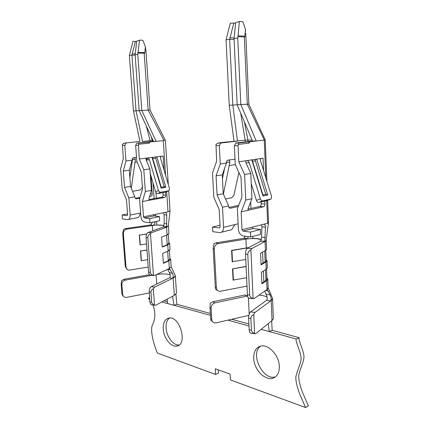<?xml version="1.0" encoding="UTF-8"?>
<svg xmlns="http://www.w3.org/2000/svg" width="429" height="429" viewBox="0 0 429 429"><rect width="100%" height="100%" fill="white"/><g stroke="black" fill="none" stroke-linecap="round" stroke-linejoin="round"><path stroke-width="0.64" d="M145.983 51.367L145.377 46.707L142.809 40.272L139.484 40.154L137.95 53.089L144.182 53.196L148.161 110.103L163.889 140.272L163.288 140.658L139.141 143.077M148.665 142.096L149.405 143.147L149.33 142.096M149.405 143.147L138.438 144.294L139.286 158.993L146.841 158.07C146.058 158.414 145.871 159.18 146.294 160.366L149.898 168.913L143.801 169.766L139.286 158.993M146.718 161.374L146.418 159.829L149.453 159.92C148.976 158.65 148.23 158.017 147.206 158.011L147.029 158.033M147.206 158.011L152.059 157.405L161.106 188.095L161.256 187.296M161.106 188.095L165.857 187.296L156.853 156.81L152.059 157.405L152.467 157.475L161.277 187.382M165.857 187.296L164.157 186.733L155.743 158.226C155.614 157.346 155.984 156.875 156.853 156.81L161.411 156.258C160.623 156.59 160.36 157.336 160.628 158.494L169.53 188.583L169.069 190.61L165.717 192.165L168.624 190.819M164.082 170.168L163.138 156.027L161.583 156.22M149.399 200.075L150.021 200.139C149.083 200.198 148.745 199.63 149.008 198.439L151.41 190.406L145.361 191.431L142.396 201.528L164.361 197.522C165.283 197.227 165.75 196.461 165.755 195.233L165.556 192.197M142.396 201.528L143.511 216.806L144.246 217.921L149.646 218.645L149.946 222.801L144.546 222.045C142.53 221.45 141.313 219.589 140.889 216.457L139.597 198.938L142.525 188.857L141.297 172.013L136.819 161.288L135.644 145.377L136.889 143.13M170.045 210.934L168.023 211.824L143.511 216.806M171.155 266.543L170.672 259.304L168.828 260.87L163.379 263.331L162.698 253.426L168.168 251.094L170.007 249.346M170.029 249.619L169.616 243.425L167.75 244.841L162.264 247.088L161.577 237.092L167.085 234.979L168.946 233.414M168.329 225.574L168.452 225.981L166.565 227.236L151.582 232.674L150.477 233.644L153.469 275.413L154.628 275.423L169.401 268.447L169.557 268.908L169.128 268.575M154.907 221.745L154.966 222.243C154.923 223.986 154.086 225.08 152.451 225.536L150.81 224.721L152.338 225.498L126.866 229.129C124.576 229.697 123.413 231.193 123.37 233.628L122.689 233.328L123.638 229.349L125.488 228.55L150.906 224.946M271.664 320.913L272.163 330.298L299.254 337.687C297.764 338.83 302.515 347.667 303.753 354.804C305.089 360.301 299.925 368.291 298.664 375.756C298.664 379.955 299.946 385.478 302.509 392.337L308.387 405.882L305.566 407.55L230.421 379.928L230.116 374.104L215.267 368.779L215.589 374.474L218.441 373.155L218.259 369.852M152.981 305.014C155.738 312.575 155.427 319.514 152.048 325.842C150.761 331.59 152.52 340.664 157.33 353.056L215.589 374.474M149.641 297.828L148.38 298.225L149.78 299.721M167.208 299.147L167.578 303.517L161.953 301.968M149.694 298.584L148.38 298.225M167.428 301.732L164.087 300.82M149.453 159.92L158.446 190.481C158.902 191.683 159.631 192.256 160.639 192.208L168.554 190.835M160.639 192.208L157.813 193.549C156.81 193.602 156.081 193.029 155.625 191.833L150.214 173.413M142.331 186.202L142.058 187.956L140.235 190.026L132.54 191.302M135.156 55.164L131.966 55.116L135.435 41.398L132.936 41.377L129.37 55.539L131.966 55.116L136.036 110.821L133.457 110.977L139.956 141.457L124.405 143.088L139.956 141.457M150.059 109.99L139.162 110.639L153.443 141.404L156.108 141.393L141.795 110.478L137.768 54.177L135.114 54.606L136.754 41.152L139.484 40.154M145.377 46.707L144.868 52.536L144.648 53.207L144.182 53.196M167.573 269.315L169.407 272.656C170.474 274.769 170.586 276.448 169.745 277.676L151.228 286.711C149.844 287.634 149.169 289.361 149.206 291.881L149.941 301.946C150.171 303.952 150.874 304.933 152.043 304.901L154.848 305.244M170.195 274.866C167.004 273.766 162.516 273.627 156.714 274.442M149.206 291.881L150.949 292.074C150.906 290.792 151.7 289.666 153.33 288.69L154.504 305.035L155.518 305.325L174.287 295.35L176.48 293.104L176.453 292.691M172.453 278.346L171.412 278.271L172.673 278.137C173.472 276.834 173.402 275.236 172.463 273.332L169.557 268.908M153.33 288.69L154.708 287.081L173.118 278.046L175.354 275.976L174.984 275.016M148.214 267.069L128.856 270.195C127.188 269.809 126.233 268.731 125.997 266.951L125.311 266.559L126.77 269.192M138.438 144.294L138.894 143.13M150.477 233.644C148.67 234.679 147.785 235.977 147.817 237.543L146.058 237.446C146.021 234.894 146.686 233.242 148.064 232.491L163.433 226.962L166.602 227.102L166.758 215.009C166.72 213.299 166.018 212.468 164.656 212.511L164.58 212.521M164.05 225.692C162.511 225.08 159.626 224.909 155.395 225.177L152.338 225.498M153.598 275.477L150.804 275.22C149.582 275.289 148.842 274.26 148.584 272.131L146.058 237.446M147.817 237.543L150.332 272.281C150.52 273.799 151.566 274.844 153.469 275.413M279.343 366.463C279.37 372.667 277.247 376.576 272.978 378.206C266.827 380.228 258.446 373.997 255.201 365.32C251.855 356.671 254.343 347.581 260.644 346.144C268.334 343.822 279.225 355.394 279.343 366.463M163.24 329.059C163.031 322.705 164.956 319.037 169.01 318.05C179.874 315.696 188.02 344.675 176.839 346.058C171.08 347.463 163.663 338.02 163.24 329.059M299.254 337.687L296.364 339.028C294.873 340.176 299.64 349.061 300.885 356.231C302.225 361.754 297.061 369.777 295.812 377.268C295.817 381.483 297.104 387.033 299.673 393.924L305.566 407.55M296.364 339.028L269.251 331.553L272.163 330.298M261.181 329.327L269.251 331.553L268.248 323.654M249.002 325.97L227.901 320.152M210.446 315.336L173.965 305.276L176.855 304.306L210.333 313.438M167.578 303.517L173.965 305.276L172.587 296.262M179.118 345.013C173.407 345.774 166.506 336.62 166.093 328.019C165.851 323.316 166.978 319.975 169.471 318.007M275.498 376.844C262.757 381.049 249.56 353.105 260.73 346.123M248.911 323.954L231.746 319.273M266.709 200.675L267.616 223.262L263.47 224.319C264.832 224.238 265.487 225.193 265.428 227.188L264.849 241.452L260.709 241.227L247.361 248.246C246.133 249.195 245.522 251.163 245.533 254.166L247.42 294.777C247.619 297.233 248.257 298.396 249.324 298.262L253.148 298.654M264.752 241.141L260.709 241.227M245.27 236.24L244.219 237.741L244.423 238.331L246.493 239.001L248.718 236.722M268.533 222.367L266.114 240.353L264.849 241.452M268.586 222.672L267.616 223.262M266.114 239.929L266.119 240.353M245.195 294.814L244.728 295.023L245.431 295.345L247.522 295.801M244.728 295.023L212.736 301.759L210.237 303.287L210.006 307.636L210.634 318.726L211.256 321.198M210.006 307.636L211.095 308.22C211.191 305.459 212.473 303.684 214.929 302.89L247.549 295.978M247.018 286.116L219.627 291.409C217.718 291.066 216.64 289.822 216.393 287.666L215.304 287.14C215.422 288.814 215.819 289.8 216.484 290.095M261.223 239.832C258.188 238.444 253.094 238.197 245.93 239.092L218.184 243.618C215.68 244.31 214.371 246.074 214.269 248.911L216.393 287.666M248.627 247.581L231.596 250.397L232.164 261.717L245.779 259.475M258.993 295.125C262.805 295.404 265.503 296.08 267.079 297.158M266.897 300.059L267.208 300.375L267.063 299.796C267.433 298.203 267.09 296.3 266.028 294.09L264.634 291.146M248.289 209.052L248.246 208.07M245.254 141.897L245.173 140.208L247.946 140.069L244.396 121.847M220.039 225.246L212.521 227.043L212.779 231.66L219.82 232.641C222.254 232.497 223.498 230.732 223.557 227.349L222.512 207.255L228.652 205.947L228.662 206.231C228.839 207.636 229.424 208.301 230.421 208.231L238.245 206.531M221.568 232.202L229.628 230.185C231.317 230.196 232.491 229.209 233.14 227.225L234.995 224.56L238.111 223.799M240.712 113.186L245.173 140.208L227.118 141.994M227.118 141.897L218.27 143.013L220.887 143.013L237.489 141.093L232.818 105.057L229.252 105.271L226.051 39.849L229.66 39.264L232.818 105.057L237.151 104.799L252.547 141.039L235.945 143.002L238.712 142.996L238.047 145.726L238.803 161.787L246.519 160.666C245.742 161.073 245.635 161.98 246.192 163.379L250.809 173.472L251.93 198.761L245.769 200.053L244.6 174.523L238.803 161.787M220.887 143.013L219.31 145.667L220.259 163.985L216.055 175.858L217.074 194.943L222.512 207.255M226.501 162.167L229.847 162.264C229.788 160.832 229.236 160.114 228.196 160.108L227.826 160.178C226.936 160.575 226.485 161.443 226.474 162.784L226.491 163.074L220.259 163.985M218.27 143.013L215.991 144.407L216.65 161.165L212.5 173.01L213.819 197.308L219.208 209.556L220.125 226.898L219.375 227.96L219.728 227.874M212.521 227.043L219.375 227.96M263.401 224.335L253.448 226.871C252.45 227.332 252.306 227.89 253.019 228.534L260.516 229.488L260.5 234.357L250.697 237.001L243.205 235.945C240.428 235.194 238.819 232.979 238.379 229.306L237.393 208.751L241.929 196.975L241.001 177.139L235.258 164.473L234.357 145.715L235.945 143.002M266.908 300.091L250.493 311.921C249.254 313.106 248.632 315.176 248.638 318.136L249.185 329.89C249.367 332.191 249.968 333.29 250.986 333.199L254.831 333.719M248.638 318.136L250.885 318.409C250.874 316.918 251.823 315.594 253.732 314.441L254.971 312.446L270.613 300.992L267.208 300.375M272.024 297.163L272.597 298.52L271.219 300.552L272.024 320.624L255.915 333.558L254.595 333.537C252.606 332.781 251.55 331.66 251.426 330.191L250.885 318.409M248.841 315.385L216.039 322.849L214.527 322.876C212.859 322.442 211.926 321.267 211.728 319.342L211.095 308.22M214.269 248.911L213.175 248.509L213.948 243.801L215.98 242.852L244.396 238.245M266.114 239.79L266.211 240.422L265.063 241.473L251.882 248.525L250.895 249.716C248.831 250.944 247.796 252.477 247.796 254.317L249.662 295.002C249.834 296.777 250.976 297.983 253.099 298.627L254.118 298.557L266.607 289.811L267.251 289.945L268.109 290.991L270.19 295.013C271.294 297.479 271.434 299.463 270.613 300.965M251.26 183.617L256.419 200.407C256.96 201.812 257.743 202.477 258.767 202.408L267.053 200.558M246.707 160.618L256.687 159.143C255.722 159.218 255.287 159.77 255.389 160.805L265.749 194.342L267.782 195.007L256.687 159.143L261.304 158.478C260.521 158.869 260.301 159.744 260.644 161.111L271.605 196.487L271.128 198.992L262.757 200.885C261.733 200.954 260.945 200.284 260.403 198.868L249.303 162.832L245.956 162.736M225.563 199.002L231.864 197.731L233.902 195.313L238.878 172.453M245.007 36.197L238.031 35.864L237.945 36.669L244.787 36.985L245.479 29.349L242.809 21.686L239.414 21.45L235.634 22.732L234.046 38.551L237.151 104.799L240.803 104.585L256.236 141.023L249.351 141.843L249.405 143.088L238.218 144.439M235.591 23.193L233.805 23.075L229.66 39.264L234.089 39.447M233.805 23.075L230.298 23.155L226.051 39.849M272.024 320.624L273.359 318.731L273.327 317.835M271.203 300.557L272.571 298.815L272.002 297.115M252.547 141.039L256.236 141.023L264.269 140.069L265.782 177.697M263.551 170.485L263.052 158.199L261.481 158.435M264.8 201.094L264.918 204.097C264.886 205.539 264.403 206.44 263.47 206.799L241.162 211.851L245.769 200.053M250.697 237.001L250.477 232.116L242.98 231.113L242.01 229.783L241.162 211.851M228.652 205.947L223.236 193.752L217.074 194.943M223.236 193.752L222.26 174.839L216.055 175.858M222.26 174.839L226.491 163.074M228.989 207.448L238.696 205.357M246.884 160.591C247.935 160.596 248.74 161.342 249.303 162.832M229.847 162.264L223.402 194.133M252.166 159.969L251.823 159.861L262.977 196.01L267.782 195.007M126.298 143.088L124.12 143.141L122.421 144.273L123.3 158.548L120.613 168.672L122.238 189.446L126.491 199.866L127.638 214.709L127.113 215.631L122.115 214.967L122.431 218.924L127.526 219.643C129.317 219.509 130.185 217.975 130.137 215.042L128.818 197.855L134.803 196.814L130.534 186.433L124.539 187.387L128.818 197.855M140.02 197.485L135.317 198.311M147.276 159.856L147.147 158.017M163.889 140.272L165.379 140.256L168.291 184.4M165.358 140.267L150.027 109.99L145.914 50.349M154 214.961L154.129 215.9L159.54 216.591L159.609 220.742L149.946 222.801M144.246 217.921L154.113 215.9C153.609 215.363 153.823 214.908 154.751 214.521M128.518 219.439L137.092 217.701C138.347 217.712 139.189 216.843 139.618 215.101L140.648 213.165M127.574 213.899L122.115 214.967M130.534 186.433L129.306 170.254L123.273 171.085L124.539 187.387M129.306 170.254L132.057 160.183L125.992 160.939L123.273 171.085M244.321 36.953L247.292 104.199L264.269 140.069L265.143 139.752M244.219 237.741L246.461 238.899M260.371 241.205L260.382 241.2C261.17 240.492 261.572 239.103 261.583 237.033L261.947 226.759L261.583 224.796M244.675 238.041L244.868 238.47M244.734 295.002L245.431 295.345M237.977 36.663L237.746 37.95L240.803 104.585L248.841 104.108L245.737 33.312M163.535 212.736L164.119 214.682L164.205 223.525L163.401 226.882L166.431 226.587M150.81 224.721L152.37 222.302M150.112 141.747L150.043 140.685L153.051 140.562M154.097 198.659L152.992 182.872M155.486 214.371L155.722 216.103M156.456 221.418L156.96 225.059L155.395 225.177M164.098 225.472L156.96 225.059M165.792 226.694L165.921 227.07M132.057 160.183L133.317 157.716L133.682 157.657C134.69 157.668 135.248 158.285 135.36 159.508L132.475 159.422L132.4 158.43M162.242 246.761L167.219 244.691L168.87 243.168M146.648 234.003L139.302 235.087L146.589 234.132M139.302 235.087L140.031 244.83L146.53 243.951M139.516 235.178L140.245 244.927M152.408 141.511L151.249 136.679M135.114 54.606L139.162 110.639L136.036 110.821L142.498 141.447L150.043 140.685L146.359 126.142M136.717 41.441L135.435 41.398M149.458 274.678L123.917 279.284L121.643 280.561L121.182 284.223L121.954 293.795L122.882 296.031M134.803 196.814L134.824 197.056C135.012 198.257 135.596 198.836 136.572 198.788L139.806 198.214M162.945 192.653L163.106 194.991C163.095 196.219 162.629 196.981 161.712 197.276L148.976 199.587M149.598 196.477L150.836 196.257C151.748 195.967 152.209 195.222 152.22 194.021L150.944 175.895M149.898 168.913L151.41 190.406M145.361 191.431L143.801 169.766M126.029 143.141L124.796 145.34L125.992 160.939M153.443 141.404L137.157 143.077M124.12 143.141L124.405 143.088M169.616 243.425L168.822 242.46M170.672 259.304L169.879 258.226M171.171 266.843L169.401 268.447M146.981 250.107L140.487 251.003L146.97 249.968M147.683 259.733L141.211 260.66L140.487 251.003M141.425 260.773L140.707 251.104M169.927 259.014L168.297 260.698L163.358 262.972M160.559 157.282L160.644 158.542M157.813 193.549L165.717 192.165M132.475 159.422L129.853 177.504M131.312 188.326L135.36 159.508M146.305 160.392L146.466 158.28M175.895 294.197L176.855 304.306M169.745 277.676L171.412 278.271M261.202 201.877L261.282 203.77C261.25 205.201 260.768 206.102 259.835 206.462L247.978 209.121M267.315 267.423L267.337 268.012L266.205 269.251L261.406 272.292L261.894 283.837L266.672 280.62L267.053 289.87M266.13 259.309L267.042 260.789L265.905 261.98L266.205 269.251M266.554 248.863L266.575 249.383L265.433 250.498L260.596 253.239L261.089 264.902L265.905 261.98M250.809 173.472L244.6 174.523M248.01 141.575L247.946 140.069L252.129 140.047M251.93 198.761L248.214 208.145C247.758 209.529 248 210.178 248.938 210.092L248.332 210.033M260.516 229.488L250.477 232.116M234.003 141.109L229.252 105.271M237.746 37.95L234.046 38.551M245.479 29.349L245.64 31.044M238.031 35.864L239.414 21.45M252.595 236.492L253.078 238.444L246.493 239.001M261.272 239.634C260.274 238.98 258.156 238.588 254.912 238.465L253.078 238.444M253.732 314.441L254.595 333.537M271.192 300.568L270.613 300.992M250.895 249.716L253.099 298.627M246.627 277.697L233.086 280.094L232.523 268.886L246.101 266.388M213.175 248.509L215.304 287.14M231.596 250.397L231.939 250.52L232.507 261.851M231.939 250.52L248.241 247.785M261.068 264.35L265.16 261.797L266.184 260.714L266.162 260.199M246.107 266.586L232.523 268.886M233.424 280.244L232.867 269.026M266.924 278.641L266.945 279.215L265.932 280.41L261.867 283.22M266.881 277.654L267.798 279.3L266.672 280.62M222.458 178.678L224.614 168.297M247.029 286.427L246.745 286.363L247.072 287.291M249.405 143.088L248.423 141.843L238.712 142.996M248.423 141.843L249.351 141.843M263.015 195.12L262.977 196.01M268.13 287.441L267.106 289.902M267.09 289.414L267.251 289.945M168.313 225.788L166.602 227.102M121.182 284.223L121.868 284.663C121.911 282.282 123.059 280.775 125.306 280.132L151.85 275.316M175.011 275.069L175.343 275.783C175.381 276.528 174.646 277.279 173.139 278.035L174.287 295.35M121.868 284.663L122.64 294.256C122.833 295.822 123.643 296.841 125.064 297.302L126.673 297.361L149.287 292.975M154.504 305.035C152.762 304.375 151.823 303.416 151.678 302.155L150.949 292.074M137.768 54.177L137.972 53.083M129.37 55.539L133.457 110.977M159.54 216.591L149.646 218.645M123.37 233.628L125.997 266.951M122.689 233.328L125.311 266.559M163.288 140.658L165.594 175.268M166.688 191.731L168.023 211.824M168.828 260.87L169.337 268.479M167.75 244.841L168.168 251.094M166.565 227.236L167.085 234.979M158.446 190.481L155.625 191.833M135.232 53.904L132.25 53.85M144.868 52.536L138.036 52.408M135.644 145.377L138.294 145.388M126.866 229.129L125.488 228.55M152.306 225.504L152.681 230.834M150.332 272.281L148.584 272.131M151.228 286.711L154.708 287.081M212.736 301.759L214.929 302.89M245.93 239.092L246.337 247.892M250.986 208.446L250.692 201.882M223.557 227.349L234.995 224.56M228.196 160.108L235.006 159.138M215.825 145.651L219.31 145.667M234.357 145.715L238.047 145.726M250.493 311.921L254.971 312.446M249.185 329.89L251.426 330.191M210.634 318.726L211.728 319.342M218.184 243.618L215.98 242.852M249.662 295.002L247.42 294.777M251.882 248.525L247.361 248.246M247.796 254.317L245.533 254.166M266.758 200.665L270.747 199.153M258.767 202.408L262.757 200.885M256.419 200.407L260.403 198.868M234.143 37.956L229.987 37.768M248.429 298.021L249.174 314.098M253.448 226.871L242.01 229.783M229.424 165.524L235.333 164.634M255.389 160.805L252.558 161.229M130.137 215.042L140.632 212.972M155.743 158.226L152.794 158.596M265.428 227.188L261.947 226.759M268.109 290.991L265.621 290.454M253.019 228.534L242.98 231.113M219.761 227.853L219.337 227.955M166.758 215.009L164.119 214.682M166.881 223.9L164.205 223.525M153.507 222.045L154.966 222.243M170.426 269.83L167.718 269.246M172.463 273.332L169.407 272.656M156.344 198.252L155.947 192.535M166.581 235.178L167.219 244.691M156.076 274.742L156.735 284.036M136.572 198.788L135.88 198.718M164.35 197.528L161.701 197.281L164.361 197.522M165.755 195.233L163.106 194.991M150.826 196.262L149.694 196.155L150.836 196.257M152.22 194.021L150.381 193.854M133.682 157.657L136.524 157.314M122.276 145.334L124.796 145.34M168.297 260.698L167.664 251.308M135.14 162.296L137.13 162.039M261.282 203.77L264.918 204.097M265.063 241.473L265.433 250.498M246.691 248.01L246.729 248.836M262.586 252.107L263.047 263.127M264.709 250.906L265.16 261.797M265.932 280.41L265.487 269.707M263.835 281.874L263.379 271.037M259.824 206.462L263.46 206.805L259.835 206.462M229.719 208.156L230.421 208.231M270.19 295.013L266.028 294.09M265.272 237.548L261.583 237.033M123.917 279.284L125.306 280.132M151.582 232.674L148.064 232.491M149.941 301.946L151.678 302.155M121.954 293.795L122.64 294.256M168.962 233.655L168.452 225.981M217.975 143.077L220.613 143.077M235.671 143.066L238.46 143.061M273.359 318.731L272.571 298.815M168.302 225.944L170.05 211.025L168.715 190.792M268.543 222.672L267.648 200.327M266.886 181.258L265.229 139.843M248.788 104.108L265.197 139.865M168.887 243.409L168.286 234.406M176.48 293.104L175.354 275.976M169.358 250.461L169.948 259.282M178.646 345.345L176.839 346.058M161.234 187.221L164.463 186.685M275.22 377.059L272.978 378.206M267.337 268.012L267.042 260.789M266.575 249.383L266.211 240.422M266.184 260.714L265.76 250.295M266.527 269.031L266.945 279.215M266.178 194.289L262.966 194.954M263.074 195.318L252.139 159.878M268.184 287.875L272.587 298.525M268.157 288.079L267.798 279.3M175.338 275.783L171.182 266.704"/></g></svg>
